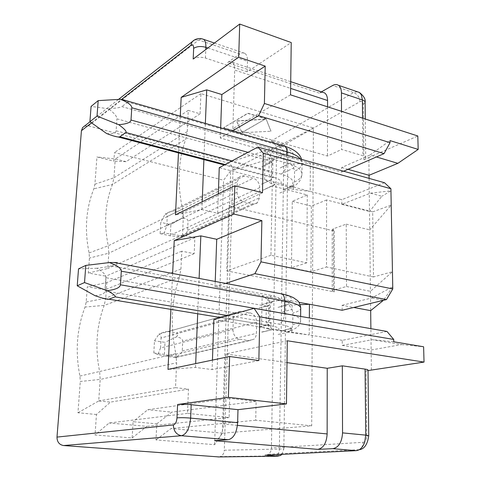 <?xml version="1.0" encoding="UTF-8"?>
<svg xmlns="http://www.w3.org/2000/svg" width="481" height="481" viewBox="0 0 481 481"><rect width="100%" height="100%" fill="white"/><g stroke="black" fill="none" stroke-linecap="round" stroke-linejoin="round"><path stroke-width="0.36" stroke-dasharray="2.4 1.8" d="M334.223 231.012L334.277 291.883L226.743 270.887L228.824 205.94L334.223 231.012L332.221 229.677L333.495 228.715L346.224 224.128L346.506 286.508L333.531 290.043L332.233 290.801L334.277 291.883M214.61 444.691L223.569 180.225L230.688 170.887L222.366 433.189L214.61 444.691L155.982 439.917L156.8 423.857L133.087 421.687L132.149 437.975L95.04 434.95L96.447 414.496L110.492 402.092L98.719 400.962L100.186 379.431L80.285 381.481L79.924 376.064C75.084 351.677 76.798 328.661 85.065 307.016L86.183 302.032L87.314 286.79L105.02 289.79L105.952 276.16L88.336 273.028L89.442 258.05L89.087 252.958C84.391 229.834 85.985 208.447 93.861 188.805L94.919 184.223L96.946 156.974L113.859 161.177L114.454 152.531L223.569 180.225M96.447 414.496L77.964 412.758L80.285 381.481M84.428 126.154L88.402 125.872L227.651 162.879C230.994 164.129 232.774 166.63 232.99 170.382L224.314 450.21L283.838 448.983L287.921 152.321C287.65 148.37 285.84 145.719 282.509 144.372L271.116 141.089C274.501 142.454 276.328 145.13 276.599 149.11L271.398 447.961L363.077 442.31C362.969 445.502 361.862 447.919 359.752 449.561L356.193 450.661M218.891 456.926L220.394 456.547C222.793 455.387 224.098 453.276 224.314 450.21M178.481 152.892L180.261 116.192M170.899 309.373L172.637 273.485M373.515 276.948L326.485 266.997L326.587 199.952L372.679 211.856L373.515 276.948L392.454 271.723L370.442 291.312L346.506 286.508M372.679 211.856L391.215 205.11L369.715 229.882L370.671 310.642M326.587 199.952L311.357 206.121L310.948 271.795L326.485 266.997M307.287 194.967L306.776 262.83L270.941 255.249L272.228 185.919L307.287 194.967L292.28 201.329L291.468 267.785L310.948 271.795M292.28 201.329L311.357 206.121M306.776 262.83L291.468 267.785M272.228 185.919L228.824 205.94M270.941 255.249L226.743 270.887M369.107 178.391L369.498 211.478L341.805 204.335L370.436 193.164L381.86 196.26L369.498 211.478L369.715 229.882L346.224 224.128M369.071 175.288L368.861 157.503L363.913 159.872L365.722 158.111C365.813 157.143 364.887 156.355 362.951 155.748L341.624 149.429L341.504 111.321M371.374 370.021L370.887 328.649M368.025 370.196L366.083 370.905L368.031 370.58M266.342 455.128L268.326 454.317C270.256 452.904 271.278 450.787 271.398 447.961M281.896 454.359L283.838 448.983M227.651 162.879L278.896 146.242C281.938 147.727 283.58 150.439 283.82 154.383L279.377 449.206C279.257 452.122 278.271 454.256 276.419 455.603L280.609 455.435M274.747 456.277L276.419 455.603M287.295 340.764L225.763 353.974L223.557 424.05C222.709 433.814 219.709 439.363 214.55 440.692M287.007 362.614L225.763 353.974M393.759 341.781L372.228 339.676L401.659 344.564L371.14 349.994L342.262 345.412L342.244 340.344L387.001 331.457M342.262 345.412L372.228 339.676M342.147 310.269L342.135 305.309L353.733 307.479M342.244 340.344L309.235 334.986L309.349 317.947M342.135 305.309L371.717 297.973L392.73 286.7L383.495 300.282L371.717 297.973M225.691 283.405L215.037 286.953L298.954 302.345M197.691 313.774L197.98 306.625L261.7 317.382L262.157 295.599L269.198 300.872L272.992 301.557L278.138 300.517C280.988 298.689 278.914 297.042 271.915 295.575C268.614 297.072 266.757 300.583 266.336 306.102L198.485 294.101L199.116 278.433M95.022 295.683C101.443 295.214 104.81 293.632 105.117 290.945L106.024 277.741C106.085 275.018 103.072 271.849 96.982 268.242C105.056 267.25 109.782 266.468 111.177 265.897L117.28 263.155L279.257 293.44C291.853 296.212 294.769 299.17 288.005 302.315L278.138 300.517M288.005 302.315C289.291 302.783 289.436 303.463 288.432 304.347L292.129 305.014L300.168 304.671M268.669 329.058L261.496 327.242L309.235 334.986L288.071 332.197C289.069 332.185 288.919 332.052 287.62 331.806L272.493 329.677L261.814 332.161L272.366 329.659L268.669 329.058L268.693 308.802L269.222 305.182L258.664 308.177L269.113 305.291L270.923 302.789L272.865 301.533L262.392 304.473L272.992 301.557L262.289 304.581M292.129 305.014L292.075 309.523L292.899 313.047L292.761 324.747L291.853 328.234L281.03 330.976L291.853 328.385L289.857 331.138L288.197 332.221L277.375 334.632M278.036 307.377L288.432 304.347L278.036 307.377L288.558 304.371L292.081 309.373L281.415 312.295M261.712 332.016L272.493 329.677L268.753 324.579L258.249 327.164L268.753 324.422L268.855 324.723L258.351 327.308L258.249 327.014M281.03 330.976L291.853 328.234L291.799 332.804M213.883 319.516L261.496 327.242L261.7 317.382L266.101 318.127C268.717 318.596 269.991 319.156 269.919 319.811L268.464 320.677M212.446 360.089L212.115 369.588L195.526 367.436L167.995 369.378M258.85 360.582L212.115 369.588M195.526 367.436L195.683 363.594M105.117 290.945L197.98 306.625L198.485 294.101L106.024 277.741M215.229 281.445L215.037 286.953M269.198 300.872L269.113 305.441L258.772 308.074M96.982 268.242L78.529 268.867M401.659 344.564L423.611 346.777M311.7 425.817L255.7 420.22L256.114 401.31L229.696 398.334L229.118 417.562L187.452 413.395L188.474 389.159L175.499 387.656L176.641 362.776L175.842 353.589C170.13 326.503 171.308 301.112 179.371 277.411L180.946 269.059L181.77 251.178L194.18 253.685L194.853 237.68L182.509 235.059L183.315 217.544L182.54 209.025C177.05 183.586 178.132 160.311 185.774 139.195L187.265 131.644L188.245 110.359L200.072 113.823L200.926 93.633L313.414 128L311.7 425.817L222.366 433.189M313.414 128L230.688 170.887M232.948 329.647C233.237 334.86 235.534 338.047 239.845 339.219L249.272 340.656L254.166 339.069L255.73 336.778L256.379 334.379L256.704 322.27C256.409 317.183 254.154 314.033 249.958 312.818L240.614 311.225L235.45 312.915L234.175 314.712L233.363 317.418L232.948 329.647L160.552 347.931L157.888 354.581L166.63 356.349L239.845 339.219M237.007 192.232C237.289 197.06 239.49 200.216 243.614 201.695L253.433 204.022L255.718 203.776L257.353 202.838L259.5 197.811L259.728 187.608C259.439 182.888 257.281 179.774 253.265 178.271L244.318 175.944C242.25 175.457 240.5 175.914 239.069 177.327L237.313 181.89L237.007 192.232L166.781 225.787L164.165 233.117L172.625 234.145L243.614 201.695M249.272 340.656L175.331 357.515L166.63 356.349M175.331 357.515C176.858 357.714 177.098 357.587 176.052 357.136L175.649 356.974C179.852 355.02 182.046 353.012 182.251 350.95L182.684 341.125C182.666 339.099 180.634 337.662 176.587 336.796C178.192 334.493 178.156 333.183 176.473 332.864L249.958 312.818M240.614 311.225L167.845 331.571L176.473 332.864M167.845 331.571C166.095 331.361 163.306 332.155 159.464 333.946L158.94 334.193C160.413 334.68 161.123 335.942 161.057 337.981L233.279 318.404M160.552 347.931L161.057 337.981M157.888 354.581L153.824 352.946L154.467 340.819L158.94 334.193M153.824 352.946L164.406 354.383L175.649 356.974M164.406 354.383L165.007 342.328L154.467 340.819M176.587 336.796L165.007 342.328M194.853 237.68L105.952 276.16M194.18 253.685L105.02 289.79M181.77 251.178L106.812 282.557L87.314 286.79M86.183 302.032L105.748 298.142L106.812 282.557M180.946 269.059L105.748 298.142L104.167 305.429L85.065 307.016M175.842 353.589L99.627 371.5C94.931 348.172 96.447 326.148 104.167 305.429L179.371 277.411M79.924 376.064L99.627 371.5L100.186 379.431L176.641 362.776M77.964 412.758L98.719 400.962M188.474 389.159L110.492 402.092M187.452 413.395L109.133 422.997L95.04 434.95M175.499 387.656L98.791 400.895M132.149 437.975L146.855 426.364L109.133 422.997M229.696 398.334L147.751 409.734L133.087 421.687M229.118 417.562L146.855 426.364M156.8 423.857L171.825 412.133L147.751 409.734M255.7 420.22L171.062 428.529L155.982 439.917M256.114 401.31L171.825 412.133M222.45 433.128L171.062 428.529M200.926 93.633L114.454 152.531M200.072 113.823L126.088 161.664L113.859 161.177M126.088 161.664L115.326 158.977L96.946 156.974M188.245 110.359L115.326 158.977M94.919 184.223L113.973 177.784L115.26 158.97M187.265 131.644L113.973 177.784L112.47 184.47L93.861 188.805M182.54 209.025L108.261 245.755C103.716 223.653 105.123 203.222 112.47 184.47L185.774 139.195M89.087 252.958L108.261 245.755L108.82 253.186L89.442 258.05M88.336 273.028L107.774 268.488L108.82 253.186L183.315 217.544M182.509 235.059L107.774 268.488M252.633 203.884L180.976 235.912L172.625 234.145M180.976 235.912C182.606 236.273 182.69 236.544 181.223 236.724L181.962 236.291C185.57 234.085 187.452 232.082 187.614 230.291L188.017 221.158C187.999 219.294 186.021 218.23 182.095 217.959C183.67 215.109 183.652 213.456 182.04 213.005L253.265 178.271M244.318 175.944L173.755 211.129L182.04 213.005M173.755 211.129C171.982 210.81 169.108 211.826 165.139 214.177L165.596 214.111C166.757 214.081 167.31 214.893 167.25 216.546L237.313 181.89M166.781 225.787L167.25 216.546M164.165 233.117L160.137 233.67L160.732 222.384L165.139 214.177M160.137 233.67L170.304 235.804L181.223 236.724M170.304 235.804L170.863 224.585L160.732 222.384M182.095 217.959L170.863 224.585M214.442 43.049L245.076 53.487C243.59 52.423 241.841 52.579 239.827 53.956L227.375 62.71C229.269 61.412 230.916 61.267 232.323 62.277C233.976 63.642 234.764 66.234 234.698 70.07L290.62 88.396M322.414 92.214L319.204 93.092L321.374 91.865M270.917 131.018L266.005 118.675L247.883 113.197L223.659 127.675L241.354 132.768L270.917 131.241L241.354 132.768M245.076 53.487C246.765 54.87 247.577 57.479 247.523 61.321L247.234 71.813L291.227 42.544M290.536 94.847L232.852 128.692L234.698 70.07M247.234 71.813L205.441 58.057C200.541 56.752 196.452 57.083 193.182 59.037M368.861 157.503L417.809 135.991M232.161 131.097L220.304 138.017L341.702 172.078L341.684 167.52L369.973 155.014L376.431 156.944M341.684 167.52L348.028 169.318M341.702 172.078L343.656 171.224M369.973 155.014L390.013 140.602M220.665 127.796L220.304 138.017M271.404 183.682L264.592 179.527L310.191 191.432L293.5 189.418L289.941 188.492C290.897 188.101 290.752 187.674 289.514 187.217L280.002 184.74L274.837 184.451L264.797 189.273L274.94 184.596L271.404 183.682L271.41 165.019L271.915 161.844L261.766 166.949L271.813 161.935L271.891 157.888L265.199 150.613L265.013 159.506L204.575 142.911L205.363 123.401M218.326 193.837L217.64 213.251L201.888 209.608L175.481 214.845M201.888 209.608L202.206 201.743M203.902 159.602L204.575 142.911L116.937 118.843C116.991 116.354 114.147 112.981 108.417 108.724C116.059 108.225 120.557 107.522 121.909 106.608L274.543 149.789C271.38 151.912 269.594 155.531 269.198 160.654L265.013 159.506L264.592 179.527L219.252 167.683M106.638 133.538C112.674 134.127 115.837 133.207 116.119 130.796L116.937 118.843M283.038 145.713L281.589 146.152L127.838 102.074L127.718 101.094M127.838 102.074L121.909 106.608M108.417 108.724L91.083 106.415M264.917 189.304L275.054 184.626L271.482 179.581L261.381 184.343L271.482 179.437L271.579 179.726L261.387 184.205M281.589 146.152C293.602 150.264 296.368 154.948 289.869 160.215C291.101 160.876 291.233 161.796 290.271 162.981L280.189 167.941L290.386 163.011L293.807 163.961L293.759 168.085L294.546 171.32L294.42 182.04L293.452 185.462L283.159 190.061L293.548 185.371L292.298 187.133L290.055 188.522L279.882 193.001M280.189 167.941L290.271 162.981L293.759 167.953L283.513 172.932M293.5 189.418L293.554 185.233L283.261 189.971M384.523 182.732L341.793 199.687L310.191 191.432L310.377 163.287L293.807 163.961M271.891 157.888L275.511 158.892L280.441 157.588C283.189 154.557 281.223 151.96 274.543 149.789M289.869 160.215L280.441 157.588M261.766 166.949L271.807 162.073L272.919 160.377L275.391 158.856L265.223 163.991M116.119 130.796L268.981 171.639C271.476 172.354 272.685 173.262 272.613 174.375L271.206 175.89M341.805 204.335L341.793 199.687M370.436 193.164L390.945 190.861L381.86 196.26M262.47 192.737L217.64 213.251M232.852 128.692L327.489 156.036L341.624 149.429M327.549 106.812L327.489 156.036M357.269 91.733L353.619 92.574L332.696 85.474M266.005 118.675L270.917 131.241M265.999 118.897L247.877 113.426L223.659 127.675M223.653 127.892L241.348 132.984M265.265 119.318L236.544 121.11L242.021 132.6L236.55 120.881L265.271 119.09L242.021 132.6M242.027 132.383L265.271 119.09M333.531 290.043L333.495 228.715M91.528 122.835L121.507 99.459M363.913 159.872L363.341 104.617C363.107 101.798 361.971 100.824 359.944 101.683L276.599 149.11M363.077 442.31C365.332 441.817 366.558 439.76 366.75 436.135L366.083 370.905M287.921 152.321L283.82 154.383L232.99 170.382M366.75 436.135L368.735 435.696M237.44 425.372L223.557 424.05M268.693 308.802L270.142 307.876C270.214 307.185 268.945 306.595 266.336 306.102L266.101 318.127C266.101 321.518 266.949 323.917 268.651 325.318C270.436 325.583 271.314 325.481 271.296 325.006C270.418 323.07 269.961 321.338 269.919 319.811L270.142 307.876L270.923 302.789M111.177 265.897L271.915 295.575M300.739 307.894L300.703 308.652C300.18 310.347 297.577 311.814 292.899 313.047M292.761 324.747C297.456 323.593 300.066 322.216 300.595 320.617C301.058 318.56 297.943 316.618 291.264 314.796M287.62 331.806C294.438 329.124 291.492 326.545 278.776 324.074C282.131 322.733 284.061 319.252 284.566 313.636M220.851 317.58L271.368 325.877C278.433 327.188 280.531 328.625 277.657 330.194M227.91 315.614L278.776 324.074M271.368 325.877L101.762 297.895M182.251 350.95L256.457 333.357M256.704 322.27L182.684 341.125M187.614 230.291L259.5 197.811M259.728 187.608L188.017 221.158M319.204 93.092L227.375 62.71M359.944 101.683C359.535 97.204 357.425 94.168 353.619 92.574L271.116 141.089M278.896 146.242L282.509 144.372M239.827 53.956L198.719 40.007L88.402 125.872M201.641 38.727L198.719 40.007L194.426 39.953M207.876 47.986L247.523 61.321M205.441 58.057L205.79 49.555M225.144 164.538L274.044 177.459C280.784 179.503 282.768 181.932 280.002 184.74M289.514 187.217C296.062 182.335 293.272 177.964 281.144 174.098L231.926 160.919M274.044 177.459L270.929 177.279C269.619 176.22 268.969 174.338 268.981 171.639L269.198 160.654C271.681 161.382 272.889 162.319 272.811 163.462L272.613 174.375L273.292 177.465C273.497 177.808 272.709 177.748 270.929 177.279L224.308 164.983M294.42 182.04C298.923 179.936 301.431 177.519 301.942 174.789C302.381 170.1 297.3 166.179 286.7 163.029C286.285 168.344 284.433 172.03 281.144 174.098M286.808 155.219L286.7 163.029L247.998 152.339M300.523 159.079L302.044 163.853C301.533 166.66 299.032 169.15 294.546 171.32M271.41 165.019L272.811 163.462L272.919 160.377M362.572 118.134L362.951 155.748M365.115 102.2L363.341 104.617M332.233 290.801L332.221 229.677M220.394 456.547L275.884 455.91M268.362 454.311L359.812 449.645M300.631 316.426L300.595 320.617C300.583 324.843 297.005 328.349 289.857 331.138M176.052 357.136L253.836 339.37M159.464 333.946L235.756 312.62M181.962 236.291L257.642 202.573M165.596 214.111L239.069 177.327M90.019 121.765L118.506 99.417M292.298 187.133C296.609 184.824 299.501 181.974 300.986 178.589L301.942 174.789L302.044 163.853L301.581 159.379M110.317 134.914L118.085 136.965M290.71 81.68L232.323 62.277M365.722 158.111L365.295 119.017"/><path stroke-width="0.72" d="M218.891 456.926L63.576 445.544C59.247 444.745 57.053 441.925 56.992 437.091L81.427 130.706L82.636 127.561L84.428 126.154M178.481 152.892L175.481 214.845L234.806 185.762L233.946 214.087L174.236 240.59L200.83 235.882L199.116 278.433M180.261 116.192L181.175 97.384L206.716 89.863L205.363 123.401M121.507 99.459L190.867 45.382C192.689 44.264 193.627 45.25 193.669 48.334L193.182 59.037L239.7 24.05L238.696 57.179L181.175 97.384M228.397 397.348L177.591 404.515C181.151 404.142 185.678 404.208 191.179 404.713L237.987 409.662L286.46 403.914L228.397 397.348L229.629 356.493L167.995 369.378L170.899 309.373M172.637 273.485L174.236 240.59M200.83 235.882L216.721 239.291L261.868 220.599L260.985 261.844L392.779 288.961L390.909 188.738L263.323 153.205L262.47 192.737L234.806 185.762M261.868 220.599L233.946 214.087M369.107 178.391L369.071 175.288L397.859 163.342L418.181 149.429L417.809 135.991L290.536 94.847L291.227 42.544L239.7 24.05M370.887 328.649L370.671 310.642L383.459 300.312M368.031 370.58L424.032 362.085L287.295 340.764L286.46 403.914M281.896 454.359L280.609 455.435L277.663 456.162L266.342 455.128M218.013 456.938L274.747 456.277M265.091 455.194L356.193 450.661C359.956 450.228 362.794 447.432 364.694 442.286L365.74 435.131L342.544 432.876C341.955 442.201 338.72 447.462 332.852 448.665L317.797 449.368C323.424 448.202 326.539 443.055 327.146 433.928L237.44 425.372M317.797 449.368L214.55 440.692L228.277 439.73C233.67 438.359 236.79 432.678 237.632 422.685L190.626 418.115L191.179 404.713M342.544 432.876L342.328 365.831L327.23 368.29L327.146 433.928M342.328 365.831L365.079 369.113C367.147 369.426 368.127 369.787 368.025 370.196L368.735 435.696M327.23 368.29L287.007 362.614M237.987 409.662L237.632 422.685M212.446 360.089L213.883 319.516L254.094 308.333L387.001 331.457L393.717 339.448L393.759 341.781L423.611 346.777L424.032 362.085M393.717 339.448L259.794 316.817L258.85 360.582L229.629 356.493M309.349 317.947L309.439 304.269L342.147 310.269L386.471 299.585L254.906 273.659L260.985 261.844M353.733 307.479L370.671 310.642M392.779 288.961L386.471 299.585M254.906 273.659L225.691 283.405M298.954 302.345L309.439 304.269L300.168 304.671M220.851 317.58L108.934 299.2L115.067 296.855L227.91 315.614M259.794 316.817L254.094 308.333M195.683 363.594L197.691 313.774M216.721 239.291L215.229 281.445M108.934 299.2C108.087 299.489 105.694 299.056 101.762 297.895L95.022 295.683L77.225 285.78L78.529 268.867L85.804 265.41L109.367 262.572C117.328 265.506 121.308 268.38 121.308 271.182L284.752 301.016C295.827 303.174 301.142 305.724 300.703 308.652L300.631 316.426M117.316 263.137C118.092 262.758 116.973 262.548 113.967 262.512L109.367 262.572M291.264 314.796L120.436 284.782C120.082 287.572 115.753 289.538 107.449 290.692L84.518 282.575L85.804 265.41M120.436 284.782L121.308 271.182M107.449 290.692C113.672 294.252 116.21 296.308 115.067 296.855M84.518 282.575L77.225 285.78M321.374 91.865L332.696 85.474C334.872 84.277 336.802 84.229 338.48 85.323C340.392 86.736 341.378 89.256 341.444 92.899L362.391 99.94L361.339 94.769L359.415 92.502M220.665 127.796L221.837 94.541L265.205 66.113L238.696 57.179M265.205 66.113L264.4 103.475L390.049 142.665L384.036 153.631L258.592 115.674L232.161 131.097M418.181 149.429L390.013 140.602L390.049 142.665M348.028 169.318L369.071 175.288M376.431 156.944L397.859 163.342M343.656 171.224L384.036 153.631M258.592 115.674L264.4 103.475M221.837 94.541L206.716 89.863M202.206 201.743L203.902 159.602M247.998 152.339L131.006 120.022C130.682 122.523 126.593 124.08 118.741 124.675L97.024 116.095L89.905 121.687L91.083 106.415L98.19 100.619L120.466 99.302C128.006 102.393 131.788 105.207 131.794 107.744L286.856 151.768L286.808 155.219M127.718 101.094L120.466 99.302M131.006 120.022L131.794 107.744M97.024 116.095L98.19 100.619M225.144 164.538L119.877 136.724L125.842 132.516L231.926 160.919M118.741 124.675C124.585 128.956 126.954 131.572 125.842 132.516M89.905 121.687L106.638 133.538L110.317 134.914C115.638 136.772 118.825 137.38 119.877 136.724M390.909 188.738L384.523 182.732L257.858 147.066L219.252 167.683L218.326 193.837M263.323 153.205L257.858 147.066M322.414 92.214L324.669 92.959C326.545 94.348 327.507 96.861 327.561 100.499L327.549 106.812M341.504 111.321L341.444 92.899M359.409 92.496L357.269 91.733M81.427 130.706L91.528 122.835M177.591 404.515L176.99 417.869C176.599 421.963 175.397 424.32 173.37 424.933L56.992 437.091M63.576 445.544L181.463 435.726L228.277 439.73M277.663 456.162L273.725 456.319M332.852 448.665L356.193 450.661M365.079 369.113L365.74 435.131L368.735 435.78C367.61 444.005 364.634 448.623 359.806 449.651M173.37 424.933C173.617 431.078 176.317 434.674 181.463 435.726C186.61 434.283 189.658 428.415 190.626 418.115C185.107 417.646 180.561 417.568 176.99 417.869M279.305 293.428L282.203 293.969C283.88 295.328 284.728 297.679 284.752 301.016L284.566 313.636M205.79 49.555L205.88 47.318C205.994 43.392 205.267 40.753 203.691 39.388L201.641 38.727M193.669 48.334C196.927 46.332 200.998 45.996 205.88 47.318L207.876 47.986M194.426 39.953L192.147 41.643L190.867 45.382M283.038 145.713L284.92 146.254C286.207 147.282 286.85 149.122 286.856 151.768C293.548 153.716 298.106 156.151 300.523 159.079M290.62 88.396L327.561 100.499M365.295 119.017L365.121 102.603C365.205 101.503 364.297 100.619 362.391 99.94L362.572 118.134M300.739 307.894C299.074 299.681 297.318 300.986 294.3 298.22C291.203 296.428 287.175 295.015 282.203 293.969L113.967 262.512M118.506 99.417L194.589 39.863C197.529 38.3 200.559 38.137 203.691 39.388L214.442 43.049M82.636 127.561L90.019 121.765M122.757 99.669L284.92 146.254C294.366 149.35 299.922 153.722 301.581 159.379M118.085 136.965L224.308 164.983M324.669 92.959L290.71 81.68M359.427 92.466L338.48 85.323M359.391 92.454C363.804 95.959 365.71 99.206 365.115 102.2"/></g></svg>
